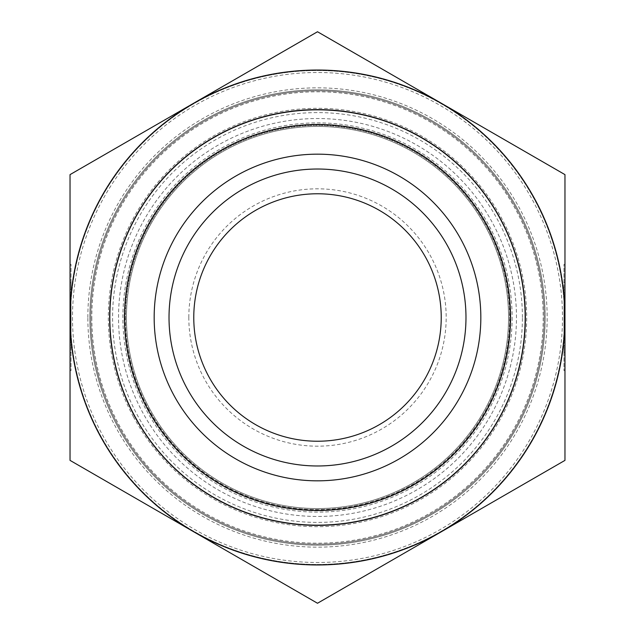 <?xml version="1.0" encoding="UTF-8"?>
<svg xmlns="http://www.w3.org/2000/svg" width="635" height="635" viewBox="0 0 635 635"><rect width="100%" height="100%" fill="white"/><g stroke="black" fill="none" stroke-linecap="round" stroke-linejoin="round"><path stroke-width="0.48" stroke-dasharray="3.17 2.38" d="M70.033 289.6L71.025 289.6L71.025 282.781L71.025 370.626L71.025 264.374L71.025 289.6L70.033 289.6L70.033 264.374L70.033 370.626L70.033 345.4L71.025 345.4L70.033 345.4L70.033 352.219L70.033 289.6M70.033 292.703L71.025 292.703L71.025 342.297L71.025 292.703L70.033 292.703L70.033 313.952L70.033 292.703L71.025 292.703L70.033 292.703L70.033 342.297L70.033 292.703M70.033 313.952L71.025 313.952M70.033 317.5A247.467 247.467 0 0 1 441.23 103.188A247.467 247.467 0 0 1 441.23 531.812A247.467 247.467 0 0 1 193.77 531.812L317.5 603.25L564.967 460.375L564.967 174.625L317.5 31.75L70.033 174.625L70.033 460.375L193.77 531.812A247.467 247.467 0 0 1 70.033 317.5L71.025 317.5M70.033 342.297L71.025 342.297L70.033 342.297L70.033 321.048L70.033 342.297L71.025 342.297L70.033 342.297M70.033 321.048L71.025 321.048M564.967 345.4L563.975 345.4L563.975 352.219L563.975 264.374L563.975 370.626L563.975 345.4L564.967 345.4L564.967 370.626L564.967 264.374L564.967 289.6L563.975 289.6L564.967 289.6L564.967 282.781L564.967 345.4M564.967 342.297L563.975 342.297L563.975 292.703L563.975 342.297L564.967 342.297M564.967 321.048L563.975 321.048M564.967 317.5L563.975 317.5M564.967 292.703L563.975 292.703L564.967 292.703M564.967 313.952L563.975 313.952M89.829 317.5A227.671 227.671 0 0 0 431.332 514.667A227.671 227.671 0 0 0 431.332 120.332A227.671 227.671 0 0 0 89.829 317.5A227.671 227.671 0 0 1 431.332 120.332A227.671 227.671 0 0 1 431.332 514.667A227.671 227.671 0 0 1 89.829 317.5A227.671 227.671 0 0 1 431.332 120.332A227.671 227.671 0 0 1 431.332 514.667A227.671 227.671 0 0 1 89.829 317.5M87.852 317.5A229.648 229.648 0 0 1 432.324 118.618A229.648 229.648 0 0 1 432.324 516.382A229.648 229.648 0 0 1 87.852 317.5M72.509 317.5A244.991 244.991 0 0 0 439.999 529.669A244.991 244.991 0 0 0 439.999 105.331A244.991 244.991 0 0 0 72.509 317.5M70.525 317.5A246.975 246.975 0 0 1 440.984 103.616A246.975 246.975 0 0 1 440.984 531.384A246.975 246.975 0 0 1 70.525 317.5A246.975 246.975 0 0 1 440.984 103.616A246.975 246.975 0 0 1 440.984 531.384A246.975 246.975 0 0 1 70.525 317.5M126.452 317.5A191.048 191.048 0 0 0 413.02 482.949A191.048 191.048 0 0 0 413.02 152.051A191.048 191.048 0 0 0 126.452 317.5A191.048 191.048 0 0 1 413.02 152.051A191.048 191.048 0 0 1 413.02 482.949A191.048 191.048 0 0 1 126.452 317.5A191.048 191.048 0 0 1 413.02 152.051A191.048 191.048 0 0 1 413.02 482.949A191.048 191.048 0 0 1 126.452 317.5M110.077 317.5A207.423 207.423 0 0 1 421.211 137.866A207.423 207.423 0 0 1 421.211 497.134A207.423 207.423 0 0 1 110.077 317.5A207.423 207.423 0 0 1 421.211 137.866A207.423 207.423 0 0 1 421.211 497.134A207.423 207.423 0 0 1 110.077 317.5M124.92 317.5A192.58 192.58 0 0 0 413.79 484.275A192.58 192.58 0 0 0 413.79 150.725A192.58 192.58 0 0 0 124.92 317.5M188.817 317.5A128.683 128.683 0 0 1 381.841 206.058A128.683 128.683 0 0 1 381.841 428.942A128.683 128.683 0 0 1 188.817 317.5M193.77 317.5A123.73 123.73 0 0 0 379.365 424.656A123.73 123.73 0 0 0 379.365 210.344A123.73 123.73 0 0 0 193.77 317.5M510.524 317.5A193.024 193.024 0 0 0 220.988 150.336A193.024 193.024 0 0 0 220.988 484.664A193.024 193.024 0 0 0 510.524 317.5A193.024 193.024 0 0 1 220.988 484.664A193.024 193.024 0 0 1 220.988 150.336A193.024 193.024 0 0 1 510.524 317.5A193.024 193.024 0 0 1 220.988 484.664A193.024 193.024 0 0 1 220.988 150.336A193.024 193.024 0 0 1 510.524 317.5M525.375 317.5A207.875 207.875 0 0 1 213.566 497.522A207.875 207.875 0 0 1 213.566 137.477A207.875 207.875 0 0 1 525.375 317.5M148.423 408.559A192.032 192.032 0 0 0 480.893 418.394A192.032 192.032 0 0 0 323.183 125.547A192.032 192.032 0 0 0 148.423 408.559A192.032 192.032 0 0 0 480.893 418.394A192.032 192.032 0 0 0 323.183 125.547A192.032 192.032 0 0 0 148.423 408.559M133.334 416.687A209.177 209.177 0 0 0 495.483 427.403A209.177 209.177 0 0 0 323.691 108.41A209.177 209.177 0 0 0 133.334 416.687M117.919 424.982A226.679 226.679 0 0 0 510.373 436.594A226.679 226.679 0 0 0 324.207 90.916A226.679 226.679 0 0 0 117.919 424.982A226.679 226.679 0 0 0 510.373 436.594A226.679 226.679 0 0 0 324.207 90.916A226.679 226.679 0 0 0 117.919 424.982M91.813 317.5A225.687 225.687 0 0 0 430.347 512.953A225.687 225.687 0 0 0 430.347 122.047A225.687 225.687 0 0 0 91.813 317.5M118.539 317.5A198.961 198.961 0 0 1 416.981 145.193A198.961 198.961 0 0 1 416.981 489.807A198.961 198.961 0 0 1 118.539 317.5M124.333 317.5A193.167 193.167 0 0 0 414.083 484.791A193.167 193.167 0 0 0 414.083 150.209A193.167 193.167 0 0 0 124.333 317.5M512.112 317.5A194.612 194.612 0 0 1 220.194 486.045A194.612 194.612 0 0 1 220.194 148.955A194.612 194.612 0 0 1 512.112 317.5M522.399 317.5A204.899 204.899 0 0 0 215.051 140.049A204.899 204.899 0 0 0 215.051 494.951A204.899 204.899 0 0 0 522.399 317.5M70.033 370.626L71.025 370.626M70.033 264.374L71.025 264.374M70.033 352.219L71.025 352.219M70.033 282.781L71.025 282.781M564.967 264.374L563.975 264.374M564.967 370.626L563.975 370.626M564.967 282.781L563.975 282.781M564.967 352.219L563.975 352.219"/><path stroke-width="0.95" d="M564.967 174.625L564.967 460.375L317.5 603.25L70.033 460.375L70.033 174.625L317.5 31.75L564.967 174.625M193.77 317.5A123.73 123.73 0 0 0 317.5 441.23A123.73 123.73 0 0 0 441.23 317.5A123.73 123.73 0 0 0 317.5 193.77A123.73 123.73 0 0 0 193.77 317.5M441.23 531.812A247.467 247.467 0 0 0 441.23 103.188A247.467 247.467 0 0 0 70.033 317.5A247.467 247.467 0 0 0 441.23 531.812M169.021 317.5A148.479 148.479 0 0 0 317.5 465.979A148.479 148.479 0 0 0 465.979 317.5A148.479 148.479 0 0 0 317.5 169.021A148.479 148.479 0 0 0 169.021 317.5M154.17 317.5A163.33 163.33 0 0 1 317.5 154.17A163.33 163.33 0 0 1 480.83 317.5A163.33 163.33 0 0 1 317.5 480.83A163.33 163.33 0 0 1 154.17 317.5M465.979 317.5A148.479 148.479 0 0 0 243.261 188.912A148.479 148.479 0 0 0 243.261 446.087A148.479 148.479 0 0 0 465.979 317.5M525.375 317.5A207.875 207.875 0 0 0 213.566 137.477A207.875 207.875 0 0 0 213.566 497.522A207.875 207.875 0 0 0 525.375 317.5M510.524 317.5A193.024 193.024 0 0 1 220.988 484.664A193.024 193.024 0 0 1 220.988 150.336A193.024 193.024 0 0 1 510.524 317.5"/></g></svg>
